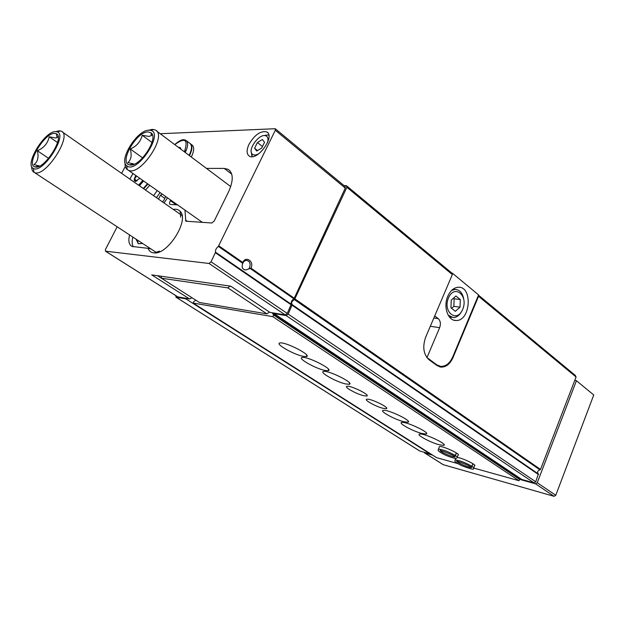 <?xml version="1.0" encoding="UTF-8"?>
<svg xmlns="http://www.w3.org/2000/svg" width="625" height="625" viewBox="0 0 625 625"><rect width="100%" height="100%" fill="white"/><g stroke="black" fill="none" stroke-linecap="round" stroke-linejoin="round"><path stroke-width="0.94" d="M156.422 197.656L160.094 192.586M162.234 201.719L163.523 200.945L165.75 196.57M162.312 194.148L160.438 195.289L158.492 199.102M258.992 153.602C255.789 155.43 253.453 155.5 251.984 153.812C247.883 149.312 258.648 134.297 265.047 135.586C267.836 136.18 268.641 138.594 267.461 142.828M261.703 148.07L264.531 142.289L262.375 139.523L257.422 142.5L254.609 148.234L256.727 151.039L261.703 148.07M250.977 268.164L245.984 269.945C242.742 269.656 241.562 267.734 242.445 264.188L242.758 262.461C245.773 255.422 254.516 261.578 250.977 268.164L294.258 298.227L345.273 188.055L345.148 186.531L275.391 128.828M250.242 268.523L293.805 298.75C291.648 300.383 290.797 302.219 291.258 304.25L287.234 313.414L285.25 314.914L273.711 312.992L274.086 313.602L286.203 315.625L288.195 314.117L292.172 304.648C291.094 302.711 291.859 301.055 294.477 299.672L346.883 187.281L346.383 185.664L344.039 185.617M160.227 133.727L275.25 128.719L275.297 130.258L218.359 246.406C216.141 248.203 215.203 250.133 215.539 252.188L291.258 304.25M293.805 298.75L294.258 298.227M135.992 239.133L138.336 243.742L142.625 243.484M136.812 239.664L138.281 243.719M346.883 187.281L452.336 274.578L425.648 337.242C422.32 346.984 423.492 354.523 429.156 359.844L437.047 365.57L440.875 367.094C445.969 367.281 450 364.125 452.984 357.617L478.562 296.281L576.062 377L575.352 375.453L478.5 295.172M538.141 473.805C537.086 471.898 537.68 470.586 539.922 469.859L540.516 469.422L576.062 377M452.336 274.578L451.719 272.969L346.383 185.664M478.305 295.641L478.562 296.281M151.016 248.984L148.094 248.336C149.164 251.211 151.195 252.742 154.195 252.922C167.938 254.719 189.617 219.953 180.203 211.359C178.547 209.531 176.227 208.883 173.25 209.406M129.586 234.93C128.117 240.953 128.961 244.797 132.109 246.453L148.094 248.336M156.195 252.789L155.648 252.43M177.773 296.859L189.594 298.977L151.734 274.891L230.727 286.18L269.898 312.359L273.711 312.992M117.172 226.789L105.43 249.523L105.508 251.18L209.008 263.461L211.047 261.812L215.539 252.188M184.953 210.094L185.828 221.188L211.812 223.008L214.195 221.031L228.492 192.008C233.617 180.539 233.461 172.961 228.016 169.281L224.203 168.414L206.461 168.391M157.484 275.711L191.984 297.742L189.594 298.977M125.328 166.32L121.641 173.375M170.766 200.102L170.391 200.711C169.352 202.578 169.25 203.828 170.094 204.453L177.555 204.883M164.016 202.961L167.539 197.836M157.242 190.586L153.578 195.672M249.055 144.227C246.359 150.141 246.469 154.117 249.383 156.156C257.453 161.398 275.633 136.031 266.734 131.93C260.688 130.578 254.789 134.68 249.055 144.227M175.805 295.656L176.031 297.203L185.766 298.828L186.477 298.461M419.695 450.992L430.273 453.992L185.766 298.828M292.227 304.68L538.352 473.945L535.758 481.781L534.008 482.844L521.758 479.437L274.086 313.602M132.859 237.078C131.789 241.305 131.945 244.547 133.328 246.805M251.984 153.812L252.047 156.664L251.211 151.648M263.812 135.602L267.625 134.938L268.852 135.266M242.445 264.188L243.703 261.602L245.898 260.32C249.555 260.711 250.805 263.102 249.641 267.492L248.883 268.648M257.422 142.5L262.453 146.539M254.609 148.234L257.531 150.562M160.438 195.289L164.828 198.375M54.445 133.375C44.062 133.109 25.43 165.172 35.055 166.914C43.859 170.344 65.109 137.273 56.406 133.773L54.445 133.375M35.055 166.914L39.266 165.914L33.953 164.633C37.742 161.766 38.875 157.148 37.359 150.758C43.883 147.938 47.82 143.273 49.188 136.773L55.547 137.969L57.047 137.586L58.109 136.5M31.688 166.547C31.617 169.484 32.398 171.422 34.047 172.352L34.461 172.539C45.281 178.117 73.211 134.625 61.125 131.117L59 130.797L55.773 131.633M55.391 131.641C44.43 131.352 24.273 164.742 33.297 168.398C42.602 174.5 68.609 134.023 56.883 131.789L55.391 131.641M57.516 142.508L49.188 136.773M37.359 166.883L36.789 166.5M48.633 158.344L37.359 150.758M178.328 147.305L180.547 147.82L180.719 149.094M179.281 147.328L180.297 148.727L180.547 147.82M186.539 140.82L189.547 143.102C192.289 145.055 192.141 149.148 189.094 155.367M190.18 143.539C192.672 145.633 192.438 149.672 189.484 155.664M190.773 144.039L191.711 144.75C194.469 146.711 194.32 150.797 191.289 157.016M184.836 150.961L186.164 150.492M139.789 178.289L135.492 181.445C133.719 180.891 133.859 178.93 135.906 175.555M135.742 181.438L136.094 181.203L135.672 181.336L134.516 179.117L136.367 176.18M147.5 183.719L143.297 188.492M147.898 184L143.695 188.773M149.703 185.273L145.5 190.039M139.617 185.562L139.75 184.195M137.094 180.922L134.516 179.117M452.094 273.93L452.406 273.195L478.602 294.922L452.742 356.93C449.766 363.422 445.734 366.578 440.648 366.398L436.805 364.875L426.703 357.328M451.781 273.133L452.406 273.195M447.805 296.211C443.055 306.609 447.906 320.82 455.938 320.484C470.672 321.469 473.016 285.883 458.086 287.266C453.766 287.695 450.344 290.672 447.805 296.211M434.734 315.914L438.273 318.656C440.492 320.852 440.953 323.859 439.641 327.688L427.062 357.391M448.484 297.93C442.445 312.078 456.984 323.391 462.703 309.328C468.656 295.523 454.453 283.812 448.484 297.93M460.305 299.539L455.945 296.008L451.242 300.141L450.945 307.82L455.344 311.312L460.008 307.164L460.305 299.539L454.148 298.773L453.445 298.211M448.266 315.305L453.234 317.578C456.852 317.43 459.781 315.148 462.039 310.719M463.641 298.469C462.289 292.609 459.43 289.594 455.047 289.422L451.492 290.539M451.602 308.344L453.852 306.352L460.008 307.164M453.852 306.352L454.148 298.773M473.797 468.07L519.047 480.734L519.586 479.359L518.375 477.797L518.57 477.305M195.914 300.25L193.844 301.539L193.102 303.047L272.797 316.672L273.57 315.008L519.586 479.359L535.5 483.797L537.242 482.742L576.438 380.719L574.75 380.414M424.062 452.266L424.625 452.906L432.656 455.148M443.164 464.664L554.055 496.32L555.773 495.289L593.75 394.984L576.438 380.719M193.102 303.047L436.617 457.656L457.625 463.539M303.094 356.32C293.539 354.547 274.312 343.469 280.023 342.961C285.656 341.641 313.062 355.953 306.18 356.578L303.094 356.32M324.766 370.391C315.305 368.523 296.867 358.008 302.242 357.484C307.57 356.148 334.633 370.031 328.055 370.695L324.766 370.391M345.633 383.938C336.273 381.992 318.578 372 323.625 371.461C328.664 370.109 355.406 383.594 349.125 384.289L345.633 383.938M363.766 395.711C356.57 394.148 343.312 386.734 347.008 386.312C350.711 385.258 371.266 395.445 366.602 396.016L363.766 395.711M383.227 408.352C376.117 406.734 363.352 399.664 366.836 399.242C370.336 398.18 390.664 408.102 386.203 408.688L383.227 408.352M403.852 421.742C394.82 419.609 379.031 410.938 383.234 410.383C387.492 409.016 413.344 421.461 407.859 422.227L403.852 421.742M421.922 433.477C413 431.297 397.766 423 401.727 422.445C405.75 421.086 431.328 433.227 426.086 434L421.922 433.477M439.375 444.812C430.57 442.594 415.852 434.648 419.586 434.094C423.383 432.734 448.695 444.602 443.687 445.383L439.375 444.812M439.227 447.188L439.477 446.578C442.273 445.523 461.75 454.547 458.031 455.164M457.32 457.43C462.5 457.938 477.648 465.352 474.5 465.836M272.797 316.672L519.047 480.734M273.57 315.008L272.586 313.391L518.375 477.797M272.586 313.391L272.836 312.852M161.227 276.25L161.422 278.219L199.406 302.477L266.93 313.883L269.375 312.008M161.422 278.219L227.852 287.883L266.93 313.883M227.852 287.883L230.117 286.094M147.953 131.906C136.094 131.68 118.359 163.547 129.711 164.891C139.453 167.758 159.125 138.203 151.078 132.852L147.953 131.906M129.711 164.891L133.656 163.906L127.898 162.633C131.133 159.828 131.93 155.289 130.305 149.016C136.633 146.242 140.602 141.656 142.203 135.258L148.93 136.422L151.359 135.633L152.008 134.836L152.477 135.188M125.047 162.812C124.906 165.945 125.633 168.195 127.227 169.547L128.281 170.195C140.148 176.953 168.258 134.703 155.133 129.914L152.18 129.383L148.586 130.219M148.844 130.203C137.172 129.938 118.32 160.164 126.75 165.742C136.633 174.875 164.883 132.445 150.375 130.312L148.844 130.203M151.953 142.453L142.203 135.258M131.18 164.961L130.727 164.641M142.625 157.906L130.305 149.016M472.883 463.711L471.859 466.266C464.906 462.391 459.32 460.289 455.117 459.953L454.906 460.547M473 463.789L471.977 466.336L470.703 467L471.633 467.68M456.945 460.797L456.75 461.359C456.148 460.609 468.562 465.109 470.625 466.961L471.859 466.266M456.32 452.914L455.273 455.492C448.273 451.578 442.656 449.461 438.43 449.141L438.195 449.773M456.438 452.984L455.391 455.57L454.102 456.258L455.109 456.992M440.273 450L440.094 450.578C439.656 449.852 452.102 454.43 454.031 456.211L455.273 455.492M218.359 246.406L242.547 263.188M218.844 245.852L242.758 262.461M540.516 469.422L295.156 299.07M209.008 263.461L285.25 314.914M105.508 251.18L178.094 297.062M275.297 130.258L345.273 188.055M211.047 261.812L287.234 313.414M215.453 252.789L291.203 304.828M185.477 220.078L187.266 221.328M170.391 200.711L176.234 204.82M224.203 168.414L231.75 174.148M539.922 469.859L294.477 299.672M419.953 451.117L176.031 297.203M534.008 482.844L286.203 315.625M535.758 481.781L288.195 314.117M538.523 474.594L292.242 305.367M452.484 357.523L452.984 357.617M174.75 144.617C185.211 137.117 188.422 139.523 184.391 151.844M174.703 144.578C181.648 138.57 183.867 139.828 184.094 139.727L185.703 140.188C188.438 142.133 188.273 146.227 185.211 152.461M129.883 179.133L132.969 173.492M142.805 180.414L138.555 185.188M143.602 180.977L139.391 185.766M435.82 364.688L436.805 364.875M428.141 359L428.922 359.148M430.328 326.25L439.641 327.688M433.844 318.008L438.273 318.656M537.242 482.742L555.773 495.289M535.5 483.797L554.055 496.32M424.625 452.906L443.43 464.797M455.766 458.367L455.117 459.953C455.141 460.875 452.703 461.141 461.727 465.656C470.625 469.109 474.547 470.016 473.484 468.367C474.172 468.141 473.672 467.469 471.977 466.336M456.859 461.383C458.055 463.164 469.391 467.961 471.477 467.555M439.477 446.578L438.43 449.141C438.633 450.141 435.406 450.063 445.523 455.18C455.781 459.391 456.516 458.508 456.984 457.734C457.727 457.5 457.195 456.773 455.391 455.57M440.141 450.586C441.258 452.406 452.922 457.367 455 456.898M105.391 251.148L177.969 297.031M228.016 169.281L229.867 170.688M419.82 451.07L175.914 297.164M180.695 217.188L180.203 211.359M159.453 251.148L154.195 252.922M439.734 366.875L440.875 367.094M266.734 131.93L267.758 132.766M265.047 135.586L267.625 134.938M137.656 240.219L138.039 243.477M245.984 269.945L244.391 269.75M57.055 137.578L56.406 133.773M182.07 215.57L62.406 132.016M156.688 252.703L34.461 172.539M33.297 168.398L34.047 172.352M56.883 131.789L60.695 130.969M129.836 179.102L132.938 173.469M437.312 365.758L439.5 366.18M449.438 317.031L451.602 317.344M453.047 289.188L455.047 289.422M454.055 320.211L455.938 320.484M424.492 452.859L443.297 464.742M443.687 445.383L444.023 444.547M426.086 434L426.461 433.109M407.859 422.227L408.266 421.258M386.203 408.688L386.547 407.883M366.602 396.016L366.977 395.148M349.125 384.289L349.648 383.094M328.055 370.695L328.625 369.414M306.18 356.578L306.797 355.211M151.367 135.625L151.078 132.852M230.734 186.586L156.586 131M202.375 222.359L128.281 170.195M126.75 165.742L127.227 169.547M150.375 130.312L153.922 129.508M474.727 465.273L473.711 467.812M458.273 454.562L457.227 457.141"/></g></svg>
